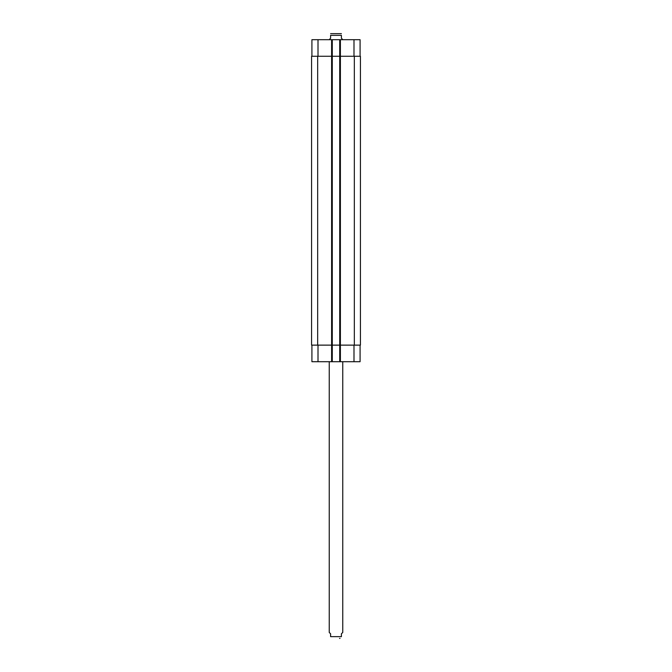 <?xml version="1.0" encoding="UTF-8"?>
<svg xmlns="http://www.w3.org/2000/svg" width="672" height="672" viewBox="0 0 672 672"><rect width="100%" height="100%" fill="white"/><g stroke="black" fill="none" stroke-linecap="round" stroke-linejoin="round"><path stroke-width="1.01" d="M340.007 638.4L339.553 638.4M329.238 361.704L329.238 632.444L330.59 633.797L330.59 636.644C330.59 639.139 330.59 639.139 330.59 636.644C330.59 639.139 330.59 639.139 330.59 636.644L341.41 636.644L341.41 633.797L342.762 632.444L342.762 361.704M341.41 636.644C341.41 639.139 341.41 639.139 341.41 636.644C341.41 639.139 341.41 639.139 341.41 636.644M342.762 39.69L341.41 38.203L341.41 35.356C341.41 32.861 341.41 32.861 341.41 35.356C341.41 32.861 341.41 32.861 341.41 35.356L330.59 35.356L330.59 38.203L329.238 39.69M330.59 35.356C330.59 32.861 330.59 32.861 330.59 35.356C330.59 32.861 330.59 32.861 330.59 35.356M330.59 33.65L341.41 33.65M311.917 345.131L311.917 361.704L360.083 361.704L360.083 345.131M311.917 56.263L311.917 39.69L360.083 39.69L360.083 56.263M332.279 361.704L332.279 56.263L311.581 56.263L311.581 345.131L360.419 345.131L360.419 56.263L332.279 56.263L332.279 39.69M339.721 361.704L339.721 39.69M318.007 56.263L318.007 39.69M331.607 361.704L331.607 39.69M340.393 361.704L340.393 39.69M353.993 56.263L353.993 39.69M318.007 345.131L318.007 361.704M353.993 345.131L353.993 361.704M354.337 345.131L354.337 56.263M317.663 345.131L317.663 56.263"/></g></svg>
